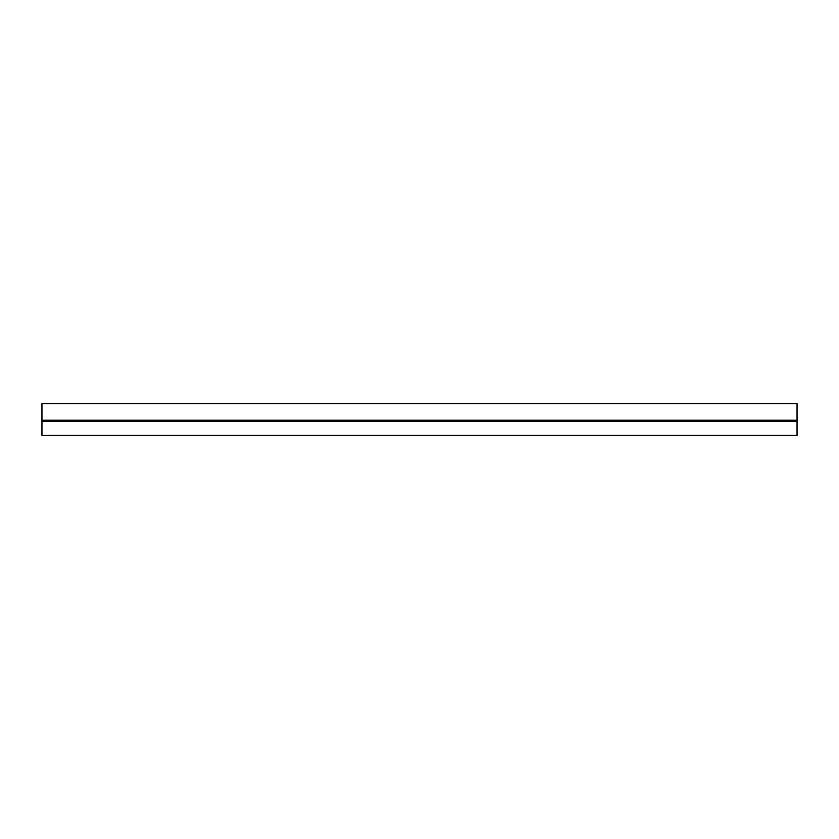<?xml version="1.0" encoding="UTF-8"?>
<svg xmlns="http://www.w3.org/2000/svg" width="839" height="839" viewBox="0 0 839 839"><rect width="100%" height="100%" fill="white"/><g stroke="black" fill="none" stroke-linecap="round" stroke-linejoin="round"><path stroke-width="1.26" d="M797.05 435.357L41.95 435.357L41.95 421.178L797.05 421.178L797.05 435.357M797.05 421.178L797.05 403.643L41.95 403.643L41.95 421.178M797.05 420.213L41.95 420.213"/></g></svg>
